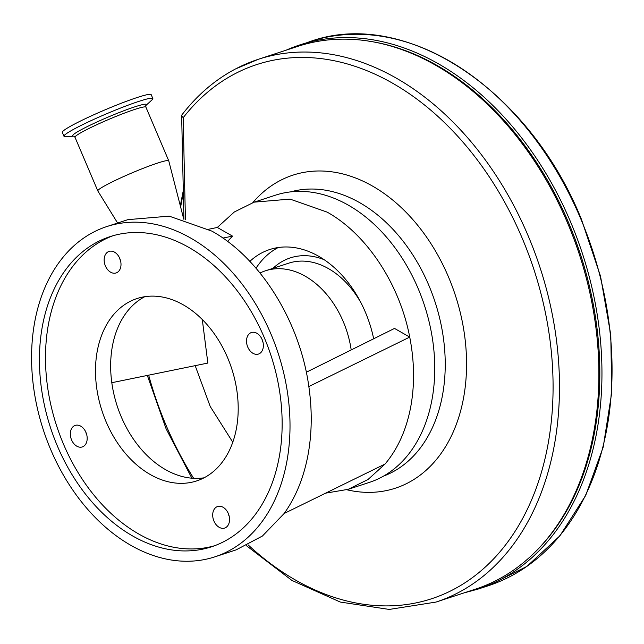 <?xml version="1.0" encoding="UTF-8"?>
<svg xmlns="http://www.w3.org/2000/svg" width="644" height="644" viewBox="0 0 644 644"><rect width="100%" height="100%" fill="white"/><g stroke="black" fill="none" stroke-linecap="round" stroke-linejoin="round"><path stroke-width="0.97" d="M278.2 247.529A101.156 71.903 -108.1 0 0 277.878 247.707A101.156 71.903 -108.1 0 0 256.014 268.226M235.728 68.868A285.558 202.973 71.9 0 1 258.26 59.312L235.39 69.013C214.911 79.864 197.072 95.167 181.874 114.93L181.648 115.63L183.178 117.731L185.424 219.676M475.393 589.171A285.558 202.973 -108.1 0 0 497.925 579.616A285.558 202.973 -108.1 0 0 573.724 238.409A285.558 202.973 -108.1 0 0 297.649 46.416L258.26 59.312A285.558 202.973 71.9 0 1 534.335 251.305A285.558 202.973 71.9 0 1 458.536 592.52A285.558 202.973 71.9 0 1 436.004 602.076L475.393 589.171M183.765 219.193L168.752 160.839A38.527 3.252 157 0 0 168.744 160.799A38.527 3.252 157 0 0 134.451 171.859A38.527 3.252 157 0 0 97.84 190.97A38.527 3.252 157 0 0 97.856 191.002L75.01 137.309A38.527 3.252 157 0 1 111.621 118.206A38.527 3.252 157 0 1 145.914 107.145L168.744 160.799M73.714 136.158A40.121 3.389 157 0 1 110.784 115.96A40.121 3.389 157 0 1 145.979 105.407L151.984 99.917A48.276 4.081 157 0 0 152.837 98.524A48.276 4.081 157 0 0 109.866 112.386A48.276 4.081 157 0 0 63.998 136.327A48.276 4.081 157 0 0 65.591 136.681L73.73 136.166M152.837 98.524L151.187 94.644A48.276 4.081 157 0 0 108.216 108.506A48.276 4.081 157 0 0 62.347 132.447L63.998 136.327M373.665 338.776A101.229 71.951 -108.1 0 0 318.579 256.223A101.229 71.951 -108.1 0 0 269.675 249.542A101.229 71.951 -108.1 0 0 249.848 261.392M306.303 372.248L394.506 328.424L409.729 337.094C399.626 284.028 366.637 234.102 327.152 212.126L290.05 199.109L254.155 202.152L234.327 211.989L217.31 227.453L208.543 229.28M348.678 489.174L369.415 482.38A151.09 107.395 -108.1 0 0 434.209 354.071A151.09 107.395 -108.1 0 0 348.364 205.178A151.09 107.395 -108.1 0 0 275.366 195.213L254.613 202.007M195.18 365.655L210.218 406.469L232.79 442.227M130.925 545.371A173.751 123.503 71.9 0 1 32.2 374.156A173.751 123.503 71.9 0 1 106.719 226.591A173.751 123.503 71.9 0 1 190.664 238.055A173.751 123.503 71.9 0 1 289.381 409.278A173.751 123.503 71.9 0 1 214.871 556.843A173.751 123.503 71.9 0 1 130.925 545.371M214.871 556.843L236.074 549.896L262.43 536.025L284.165 513.485C295.532 497.538 303.38 478.516 307.727 456.411C311.986 434.249 312.356 410.969 308.838 386.545C299.911 321.453 260.281 257.938 211.868 231.116L169.195 216.143L127.931 219.644L106.719 226.591M80.709 426.143A11.334 8.058 71.9 0 1 87.149 437.308A11.334 8.058 71.9 0 1 82.287 446.936A11.334 8.058 71.9 0 1 76.813 446.187A11.334 8.058 71.9 0 1 70.373 435.022A11.334 8.058 71.9 0 1 75.235 425.394A11.334 8.058 71.9 0 1 80.709 426.143M223.074 507.263A11.334 8.058 71.9 0 1 229.514 518.428A11.334 8.058 71.9 0 1 224.651 528.056A11.334 8.058 71.9 0 1 219.177 527.307A11.334 8.058 71.9 0 1 212.737 516.142A11.334 8.058 71.9 0 1 217.6 506.514A11.334 8.058 71.9 0 1 223.074 507.263M256.892 333.278A11.334 8.058 71.9 0 1 263.332 344.443A11.334 8.058 71.9 0 1 258.469 354.063A11.334 8.058 71.9 0 1 252.995 353.323A11.334 8.058 71.9 0 1 246.555 342.149A11.334 8.058 71.9 0 1 251.418 332.529A11.334 8.058 71.9 0 1 256.892 333.278M114.527 252.158A11.334 8.058 71.9 0 1 120.967 263.324A11.334 8.058 71.9 0 1 116.105 272.951A11.334 8.058 71.9 0 1 110.631 272.203A11.334 8.058 71.9 0 1 104.191 261.037A11.334 8.058 71.9 0 1 109.053 251.41A11.334 8.058 71.9 0 1 114.527 252.158M144.771 296.699A95.94 68.192 -108.1 0 0 111.533 380.54A95.94 68.192 -108.1 0 0 165.508 469.621A95.94 68.192 -108.1 0 0 204.084 477.808M183.347 304.886A95.94 68.192 71.9 0 1 237.853 399.433A95.94 68.192 71.9 0 1 196.71 480.907A95.94 68.192 71.9 0 1 150.358 474.58A95.94 68.192 71.9 0 1 95.843 380.032A95.94 68.192 71.9 0 1 136.995 298.558A95.94 68.192 71.9 0 1 183.347 304.886M132.745 536.025A163.173 115.984 -108.1 0 0 211.578 546.788A163.173 115.984 -108.1 0 0 281.557 408.207A163.173 115.984 -108.1 0 0 188.845 247.409A163.173 115.984 -108.1 0 0 110.011 236.646A163.173 115.984 -108.1 0 0 40.025 375.219A163.173 115.984 -108.1 0 0 132.745 536.025M113.054 235.712A163.173 115.984 -108.1 0 0 46.263 375.412A163.173 115.984 -108.1 0 0 138.798 534.037A163.173 115.984 -108.1 0 0 214.589 545.742M351.197 349.942A82.343 58.532 -108.1 0 0 265.449 270.794A82.343 58.532 -108.1 0 0 260.007 273.016M119.647 258.147A11.334 8.058 -108.1 0 0 120.661 261.247M262.011 339.267A11.334 8.058 -108.1 0 0 263.026 342.367M228.193 513.252A11.334 8.058 -108.1 0 0 229.208 516.351M85.829 432.132A11.334 8.058 -108.1 0 0 86.843 435.239M308.838 386.545L409.729 337.094C414.543 361.864 414.808 385.514 410.51 408.038C406.066 430.482 397.581 449.142 385.048 464.034L284.165 513.485M202.288 319.521L207.851 363.063L111.806 382.705M227.557 241.428L232.524 236.123L222.929 238.087M232.524 236.123L217.31 227.453M325.647 493.151L348.203 489.327L368.03 479.49L385.048 464.034M580.92 219.202A286.314 203.512 -108.1 0 0 310.038 41.562C404.786 7.414 528.708 88.808 581.347 219.113L600.522 276.187L610.794 334.92L611.711 392.711L603.227 447.017L585.702 495.437L559.894 535.832L526.921 566.398L488.257 585.758A286.314 203.512 -108.1 0 0 580.92 219.202M183.355 193.071A284.801 202.441 -108.1 0 0 180.642 207.07M286.137 50.184A286.314 203.512 71.9 0 1 299.943 44.871A286.314 203.512 71.9 0 1 570.817 222.51A286.314 203.512 71.9 0 1 499.977 579.882A286.314 203.512 71.9 0 1 478.154 589.067L463.841 592.955M535.736 551.473A284.801 202.441 -108.1 0 0 580.421 254.299A284.801 202.441 -108.1 0 0 368.601 41.119M324.149 259.685A86.876 61.752 -108.1 0 0 283.449 260.796A86.876 61.752 -108.1 0 0 273.008 268.323M361.276 303.364A82.343 58.532 -108.1 0 0 288.681 263.187L265.449 270.794M383.647 476.053A149.577 106.324 -108.1 0 0 392.357 472.141A149.577 106.324 -108.1 0 0 432.857 295.572A149.577 106.324 -108.1 0 0 290.589 191.888M346.834 489.762A164.687 117.063 -108.1 0 0 408.352 482.686A164.687 117.063 -108.1 0 0 448.385 276.719A164.687 117.063 -108.1 0 0 279.858 180.69A164.687 117.063 -108.1 0 0 252.802 202.61M248.165 544.913A281.026 199.753 -108.1 0 0 453.738 589.357A281.026 199.753 -108.1 0 0 522.059 237.886A281.026 199.753 -108.1 0 0 234.472 74.02A281.026 199.753 -108.1 0 0 183.178 117.731M148.659 375.17A281.026 199.753 -108.1 0 0 193.651 478.315M183.298 190.576L180.296 205.718M310.038 41.562L286.097 50.2M488.257 585.758L478.154 589.067M73.98 136.15L75.01 137.309M145.786 105.6L145.914 107.145M117.611 223.025L97.856 191.002M181.648 115.63L183.934 219.242M147.331 375.436L166.072 428.727L191.88 478.194M246.491 545.734L291.909 580.421L340.314 602.06L389.218 609.433L436.004 602.076"/></g></svg>
